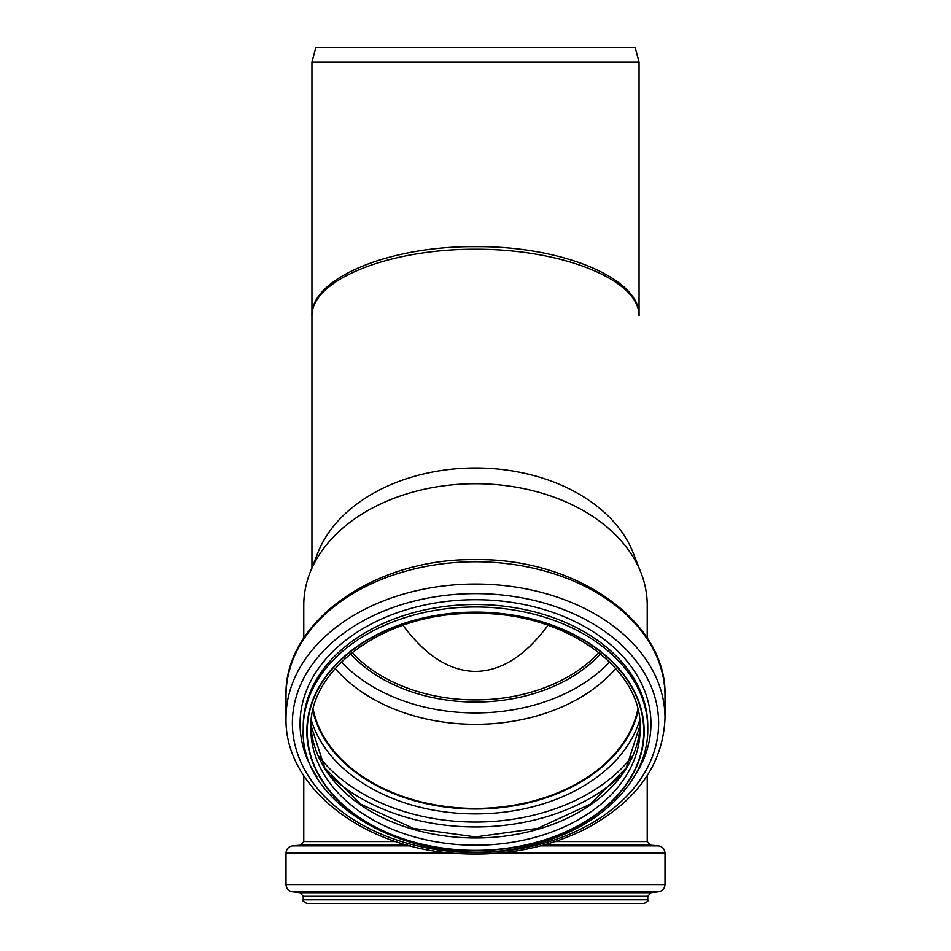 <?xml version="1.0" encoding="UTF-8"?>
<svg xmlns="http://www.w3.org/2000/svg" width="951" height="951" viewBox="0 0 951 951"><rect width="100%" height="100%" fill="white"/><g stroke="black" fill="none" stroke-linecap="round" stroke-linejoin="round"><path stroke-width="1.43" d="M311.94 315.922L311.94 567.854L311.94 315.922C311.286 280.248 387.984 248.972 475.5 249.233C563.016 248.972 639.714 280.248 639.06 315.922C640.891 278.905 562.933 245.893 475.5 246.678C388.067 245.893 310.109 278.905 311.94 315.922L311.94 62.053L639.06 62.053L639.06 315.922M303.773 638.073L303.773 605.169A171.727 121.431 0 0 1 310.05 572.633L317.919 552.638A163.56 115.653 0 0 1 475.5 467.975A163.56 115.653 0 0 1 633.081 552.638L640.95 572.633A171.727 121.431 0 0 1 647.227 605.169L647.227 638.073M310.05 572.633A171.727 121.431 0 0 1 475.5 483.738A171.727 121.431 0 0 1 640.95 572.633M548.038 625.271C525.499 655.691 501.32 671.061 475.5 671.406C449.68 671.061 425.501 655.691 402.962 625.271M609.591 661.932A160.707 113.633 0 0 1 341.409 661.932M615.784 668.482A164.107 116.046 0 0 1 335.216 668.482M637.812 709.47A164.107 116.046 0 0 1 475.5 808.409A164.107 116.046 0 0 1 313.188 709.47M638.097 710.682A164.654 116.426 0 0 1 475.5 808.79A164.654 116.426 0 0 1 312.903 710.682M311.94 62.053L315.827 47.55L635.173 47.55L639.06 62.053M647.774 899.824L303.226 899.824C302.156 900.466 303.369 901.679 306.864 903.45L644.136 903.45C647.631 901.679 648.844 900.466 647.774 899.824L647.774 896.317L650.948 892.716L658.627 891.776C662.55 890.98 664.678 888.579 664.999 884.585L664.999 853.095C664.654 848.981 662.443 846.58 658.377 845.867L540.679 845.867M555.182 841.576L647.227 841.576L647.227 775.707M407.765 845.189L300.468 845.189L303.773 841.576L395.818 841.576M598.94 652.529A147.239 104.123 0 0 1 352.06 652.529M350.491 653.789A148.594 105.062 180 0 0 600.509 653.789M638.121 710.789A164.654 116.426 0 0 1 475.5 809.004A164.654 116.426 0 0 1 312.879 710.789M639.69 720.169A167.958 118.768 0 0 1 475.5 813.901A167.958 118.768 0 0 1 311.31 720.169M632.831 755.51A178.574 126.269 0 0 1 475.5 822.056A178.574 126.269 0 0 1 318.169 755.51M620.932 775.588A181.879 128.611 0 0 1 330.068 775.588M640.071 725.209A164.654 116.426 0 0 1 475.5 837.986A164.654 116.426 0 0 1 310.929 725.209L324.755 767.897L360.631 804.142L413.471 828.404L475.5 836.928L537.529 828.404L590.369 804.142L626.245 767.897L640.071 725.185M640.154 728.799A164.654 116.426 0 0 1 475.5 845.225A164.654 116.426 0 0 1 310.846 728.799C308.35 667.935 387.009 611.814 475.5 613.443C563.991 611.814 642.65 667.935 640.154 728.799M475.5 612.373A168.279 118.994 0 0 1 621.229 790.863A168.279 118.994 0 0 1 329.771 790.863A168.279 118.994 0 0 1 475.5 612.373M475.5 612.123A168.636 119.244 0 0 1 621.55 790.994A168.636 119.244 0 0 1 329.45 790.994A168.636 119.244 0 0 1 475.5 612.123M475.5 606.988A172.274 121.811 0 0 1 647.774 728.799C648.653 779.701 600.889 827.762 534.533 844.25C428.425 875.158 299.042 811.75 303.226 728.799A172.274 121.811 0 0 1 475.5 606.988M303.226 728.799L303.226 726.326A172.274 121.811 0 0 1 475.5 604.515A172.274 121.811 0 0 1 647.774 726.326L647.774 728.799M316.909 776.836A175.448 124.058 0 0 1 475.5 599.712A175.448 124.058 0 0 1 634.091 776.836M475.5 593.626A183.127 129.491 0 0 1 634.091 787.856A183.127 129.491 0 0 1 316.909 787.856A183.127 129.491 0 0 1 475.5 593.626M475.5 584.033A189.499 133.996 0 0 1 664.999 718.029C663.025 765.329 635.922 802.608 583.688 829.866C545.042 848.649 502.497 856.506 456.028 853.427C362.973 847.995 284.266 786.976 286.001 718.029A189.499 133.996 0 0 1 475.5 584.033M475.5 561.768A189.499 133.996 0 0 1 664.999 695.763C667.198 621.609 575.866 557.845 475.5 559.652C375.134 557.845 283.802 621.609 286.001 695.763A189.499 133.996 0 0 1 475.5 561.768M303.226 899.824L303.226 896.317L647.774 896.317M303.226 896.317L300.052 892.716L650.948 892.716M300.052 892.716L292.373 891.776L658.627 891.776M292.373 891.776C288.45 890.98 286.322 888.579 286.001 884.585L664.999 884.585M498.99 853.095L664.999 853.095M286.001 884.585L286.001 853.095L452.01 853.095M286.001 853.095C286.346 848.981 288.557 846.58 292.623 845.867L410.321 845.867M543.235 845.189L650.532 845.189L658.377 845.867M303.773 841.576L303.773 775.707M664.999 718.029L664.999 695.763M286.001 718.029L286.001 695.763M300.468 845.189L292.623 845.867M650.532 845.189L647.227 841.576"/></g></svg>
